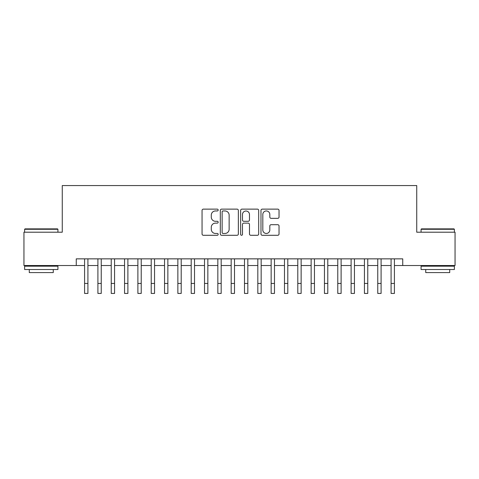 <?xml version="1.0" encoding="UTF-8"?>
<svg xmlns="http://www.w3.org/2000/svg" width="479" height="479" viewBox="0 0 479 479"><rect width="100%" height="100%" fill="white"/><g stroke="black" fill="none" stroke-linecap="round" stroke-linejoin="round"><path stroke-width="0.72" d="M218.179 210.047A0.916 0.916 0 0 0 217.262 209.131L203.365 209.131A1.305 1.305 0 0 0 202.054 210.437L202.054 233.98A1.305 1.305 0 0 0 203.365 235.291L217.262 235.291A0.916 0.916 0 0 0 218.179 234.375A0.916 0.916 0 0 0 217.262 233.459L215.466 233.459A4.185 4.185 0 0 1 211.281 229.273L211.281 227.309A4.185 4.185 0 0 1 215.466 223.124L217.262 223.124A0.916 0.916 0 0 0 218.179 222.208A0.916 0.916 0 0 0 217.262 221.292L215.466 221.292A4.185 4.185 0 0 1 211.281 217.107L211.281 215.149A4.185 4.185 0 0 1 215.466 210.958L217.262 210.958A0.916 0.916 0 0 0 218.179 210.047M277.73 218.352A1.305 1.305 0 0 0 279.035 217.041L279.035 210.437A1.305 1.305 0 0 0 277.73 209.131L262.294 209.131A1.305 1.305 0 0 0 260.983 210.437L260.983 233.98A1.305 1.305 0 0 0 262.294 235.291L277.73 235.291A1.305 1.305 0 0 0 279.035 233.98L279.035 226.004A1.305 1.305 0 0 0 277.73 224.693L271.12 224.693A1.305 1.305 0 0 0 269.815 226.004L269.815 229.962A3.497 3.497 0 0 1 266.312 233.459A3.497 3.497 0 0 1 262.815 229.962L262.815 214.46A3.497 3.497 0 0 1 266.312 210.958A3.497 3.497 0 0 1 269.815 214.46L269.815 217.041A1.305 1.305 0 0 0 271.12 218.352L277.73 218.352M76.257 265.522L23.95 265.522L23.95 232.201L62.264 232.201L62.264 185.565L416.736 185.565L416.736 232.201L455.05 232.201L455.05 265.522L402.743 265.522L402.743 258.858L76.257 258.858L76.257 265.522L84.585 265.522M238.356 210.437A1.305 1.305 0 0 0 237.045 209.131L221.615 209.131A1.305 1.305 0 0 0 220.304 210.437L220.304 233.98A1.305 1.305 0 0 0 221.615 235.291L237.045 235.291A1.305 1.305 0 0 0 238.356 233.98L238.356 210.437M241.955 209.131L257.385 209.131A1.305 1.305 0 0 1 258.696 210.437L258.696 233.98A1.305 1.305 0 0 1 257.385 235.291L250.78 235.291A1.305 1.305 0 0 1 249.475 233.98L249.475 224.435A1.305 1.305 0 0 0 248.164 223.124L243.781 223.124A1.305 1.305 0 0 0 242.476 224.435L242.476 234.375A0.916 0.916 0 0 1 241.56 235.291A0.916 0.916 0 0 1 240.644 234.375L240.644 210.437A1.305 1.305 0 0 1 241.955 209.131M87.914 265.522L97.908 265.522M101.243 265.522L111.236 265.522M114.565 265.522L124.564 265.522M127.893 265.522L137.886 265.522M141.221 265.522L151.214 265.522M154.543 265.522L164.542 265.522M167.872 265.522L177.865 265.522M181.2 265.522L191.193 265.522M194.522 265.522L204.521 265.522M207.85 265.522L217.843 265.522M221.178 265.522L231.171 265.522M234.5 265.522L244.5 265.522M247.829 265.522L257.822 265.522M261.157 265.522L271.15 265.522M274.479 265.522L284.478 265.522M287.807 265.522L297.8 265.522M301.135 265.522L311.128 265.522M314.458 265.522L324.457 265.522M327.786 265.522L337.779 265.522M341.114 265.522L351.107 265.522M354.436 265.522L364.435 265.522M367.764 265.522L377.757 265.522M381.092 265.522L391.086 265.522M394.415 265.522L402.743 265.522M223.052 210.958A0.916 0.916 0 0 0 222.136 211.874L222.136 232.543A0.916 0.916 0 0 0 223.052 233.459L224.95 233.459A4.185 4.185 0 0 0 229.136 229.273L229.136 215.149A4.185 4.185 0 0 0 224.95 210.958L223.052 210.958M249.475 214.526A3.497 3.497 0 0 0 245.972 211.023A3.497 3.497 0 0 0 242.476 214.526L242.476 219.987A1.305 1.305 0 0 0 243.781 221.292L248.164 221.292A1.305 1.305 0 0 0 249.475 219.987L249.475 214.526M84.585 283.442L87.914 283.442L87.914 293.435L84.585 293.435L84.585 258.858M87.914 283.442L87.914 258.858M25.016 228.872L57.534 228.872L57.929 229.273L24.615 229.273L25.016 228.872M41.272 269.515L24.615 269.515L24.615 266.186L57.929 266.186L57.929 269.515L41.272 269.515M53.265 269.515L53.265 272.581L29.279 272.581L29.279 269.515M421.466 228.872L453.984 228.872L454.385 229.273L421.071 229.273L421.466 228.872M437.728 269.515L421.071 269.515L421.071 266.186L454.385 266.186L454.385 269.515L437.728 269.515M449.721 269.515L449.721 272.581L425.735 272.581L425.735 269.515M97.908 283.442L101.243 283.442L101.243 293.435L97.908 293.435L97.908 258.858M101.243 283.442L101.243 258.858M111.236 283.442L114.565 283.442L114.565 293.435L111.236 293.435L111.236 258.858M114.565 283.442L114.565 258.858M124.564 283.442L127.893 283.442L127.893 293.435L124.564 293.435L124.564 258.858M127.893 283.442L127.893 258.858M137.886 283.442L141.221 283.442L141.221 293.435L137.886 293.435L137.886 258.858M141.221 283.442L141.221 258.858M151.214 283.442L154.543 283.442L154.543 293.435L151.214 293.435L151.214 258.858M154.543 283.442L154.543 258.858M164.542 283.442L167.872 283.442L167.872 293.435L164.542 293.435L164.542 258.858M167.872 283.442L167.872 258.858M177.865 283.442L181.2 283.442L181.2 293.435L177.865 293.435L177.865 258.858M181.2 283.442L181.2 258.858M191.193 283.442L194.522 283.442L194.522 293.435L191.193 293.435L191.193 258.858M194.522 283.442L194.522 258.858M204.521 283.442L207.85 283.442L207.85 293.435L204.521 293.435L204.521 258.858M207.85 283.442L207.85 258.858M217.843 283.442L221.178 283.442L221.178 293.435L217.843 293.435L217.843 258.858M221.178 283.442L221.178 258.858M231.171 283.442L234.5 283.442L234.5 293.435L231.171 293.435L231.171 258.858M234.5 283.442L234.5 258.858M244.5 283.442L247.829 283.442L247.829 293.435L244.5 293.435L244.5 258.858M247.829 283.442L247.829 258.858M257.822 283.442L261.157 283.442L261.157 293.435L257.822 293.435L257.822 258.858M261.157 283.442L261.157 258.858M271.15 283.442L274.479 283.442L274.479 293.435L271.15 293.435L271.15 258.858M274.479 283.442L274.479 258.858M284.478 283.442L287.807 283.442L287.807 293.435L284.478 293.435L284.478 258.858M287.807 283.442L287.807 258.858M297.8 283.442L301.135 283.442L301.135 293.435L297.8 293.435L297.8 258.858M301.135 283.442L301.135 258.858M311.128 283.442L314.458 283.442L314.458 293.435L311.128 293.435L311.128 258.858M314.458 283.442L314.458 258.858M324.457 283.442L327.786 283.442L327.786 293.435L324.457 293.435L324.457 258.858M327.786 283.442L327.786 258.858M337.779 283.442L341.114 283.442L341.114 293.435L337.779 293.435L337.779 258.858M341.114 283.442L341.114 258.858M351.107 283.442L354.436 283.442L354.436 293.435L351.107 293.435L351.107 258.858M354.436 283.442L354.436 258.858M364.435 283.442L367.764 283.442L367.764 293.435L364.435 293.435L364.435 258.858M367.764 283.442L367.764 258.858M377.757 283.442L381.092 283.442L381.092 293.435L377.757 293.435L377.757 258.858M381.092 283.442L381.092 258.858M391.086 283.442L394.415 283.442L394.415 293.435L391.086 293.435L391.086 258.858M394.415 283.442L394.415 258.858M24.615 232.201L24.615 229.273M32.213 266.186L32.213 265.522M50.337 266.186L50.337 265.522M57.929 232.201L57.929 229.273M421.071 232.201L421.071 229.273M428.663 266.186L428.663 265.522M446.787 266.186L446.787 265.522M454.385 232.201L454.385 229.273"/></g></svg>
